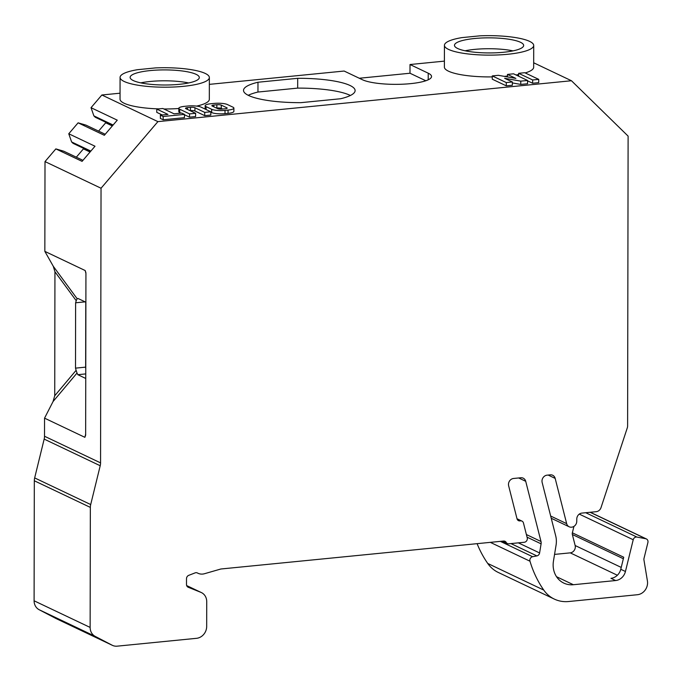 <?xml version="1.0" encoding="UTF-8"?>
<svg xmlns="http://www.w3.org/2000/svg" width="682" height="682" viewBox="0 0 682 682"><rect width="100%" height="100%" fill="white"/><g stroke="black" fill="none" stroke-linecap="round" stroke-linejoin="round"><path stroke-width="1.02" d="M428.211 79.811L428.219 73.187A36.274 7.911 -179.9 0 1 431.544 76.503A36.274 7.911 -179.9 0 1 403.036 84.184A36.274 7.911 -179.9 0 1 362.338 79.7L344.12 71.039L209.348 84.363M359.295 78.251L409.993 73.238L425.815 80.757M428.219 73.187L410.01 64.526L409.993 73.238M188.667 82.948A34.594 7.553 0.1 0 0 140.748 82.863M350.395 95.48A55.796 12.174 0.1 0 0 297.684 88.114L257.958 92.044A55.796 12.174 0.1 0 0 248.231 95.301M513.026 50.877A34.594 7.553 0.1 0 0 465.098 50.792M518.363 542.855L539.598 552.949L541.09 543.835A5.584 4.944 115.4 0 0 540.997 541.491L525.72 481.313A5.584 4.944 -64.6 0 0 523.213 478.167A5.584 4.944 -64.6 0 0 520.826 477.758L513.555 478.474A5.584 4.944 -64.6 0 0 508.644 485.814L517.016 518.78A3.35 2.967 -64.6 0 0 519.948 520.912L517.186 519.266M554.313 599.086L498.278 572.454A33.478 29.667 -64.6 0 1 487.732 563.451L543.776 590.092A33.478 29.667 115.4 0 0 554.313 599.086A33.478 29.667 115.4 0 0 568.635 601.524L637.414 594.721A11.159 9.889 -64.6 0 0 647.414 580.953L643.936 559.871A3.35 2.967 -64.6 0 1 643.996 558.456L647.9 542.531A3.35 2.967 -64.6 0 0 645.76 538.737L636.945 537.075A3.35 2.967 -64.6 0 0 633.22 539.752L625.437 571.499A11.159 9.889 -64.6 0 1 615.633 580.544L573.374 584.721A22.318 19.778 -64.6 0 1 563.826 583.101A22.318 19.778 -64.6 0 1 553.452 561.133L556.06 545.191A22.318 19.778 115.4 0 0 555.694 535.813L542.156 482.506A5.584 4.944 -64.6 0 1 547.066 475.166L550.28 474.843A5.584 4.944 -64.6 0 1 552.667 475.252A5.584 4.944 -64.6 0 1 555.174 478.397L548.14 475.056M444.408 61.124L410.01 64.526M461.85 37.621L479.872 35.839A44.637 9.744 -179.9 0 1 533.716 45.464A44.637 9.744 -179.9 0 1 489.054 55.131A44.637 9.744 -179.9 0 1 444.434 45.31A44.637 9.744 -179.9 0 1 461.85 37.621M573.929 526.393L572.36 532.812A3.35 2.967 -64.6 0 0 572.351 534.5L575.148 545.515A5.584 4.944 -64.6 0 1 570.246 552.855L554.551 554.406M590.271 512.267A3.35 2.967 -64.6 0 1 590.365 512.31L646.4 538.951M487.732 563.451A111.601 98.899 -64.6 0 1 477.102 543.665M112.411 645.351L56.376 618.71A11.159 9.889 -64.6 0 1 56.077 618.565L112.121 645.198A11.159 9.889 115.4 0 0 112.411 645.351A11.159 9.889 115.4 0 0 117.185 646.161L196.527 638.318A11.159 9.889 115.4 0 0 206.68 626.417L206.723 601.643A11.159 9.889 -64.6 0 0 201.378 592.564A11.159 9.889 -64.6 0 0 200.892 592.351L188.241 587.262A3.35 2.967 -64.6 0 1 186.484 584.474L186.501 578.711A3.35 2.967 -64.6 0 1 188.761 575.335L195.112 572.88A3.35 2.967 -64.6 0 1 197.473 573.008A11.159 9.889 -64.6 0 0 197.951 573.247A11.159 9.889 -64.6 0 0 204.481 573.724L220.857 569.001L503.572 541.048A3.35 2.967 -64.6 0 1 506.197 542.42A3.35 2.967 -64.6 0 0 508.832 543.793L524.296 542.267A3.35 2.967 115.4 0 0 527.237 537.859L523.461 522.992A3.35 2.967 115.4 0 0 520.528 520.86M100.211 465.738L44.168 439.106A11.159 9.889 115.4 0 0 44.518 436.25L100.561 462.882A11.159 9.889 -64.6 0 1 100.211 465.738L90.697 504.552A11.159 9.889 115.4 0 0 90.348 507.399L34.313 480.767L34.1 600.799A11.159 9.889 -64.6 0 0 39.155 609.725L56.077 618.565M34.313 480.767A11.159 9.889 -64.6 0 1 34.663 477.912L90.697 504.552M44.168 439.106L34.663 477.912M85.753 378.459L77.833 374.691L77.023 373.045L53.051 401.553L44.552 418.151L44.518 436.25M53.051 401.553L54.731 395.756L76.103 370.335L75.506 368.135L75.617 302.791L76.222 300.694L54.944 271.768L54.731 395.756M54.944 271.768L53.29 266.295L77.151 298.742L77.961 298.46L85.881 302.22M112.675 125.531L95.309 117.278L93.877 115.88L91.03 107.696L101.865 94.994L157.909 121.626L101.038 188.232L45.003 161.591L44.842 251.368L53.29 266.295M45.003 161.591L55.847 148.898L63.724 151.199L82.957 160.338M76.324 157.192L83.434 148.864A2.788 2.472 115.4 0 0 83.741 148.429M90.416 151.6L73.051 143.348L71.619 141.95L68.763 133.766L78.106 122.828L85.983 125.13L105.216 134.269M98.583 131.123L105.693 122.794A2.788 2.472 115.4 0 0 106 122.359M120.049 93.195L101.865 94.994M155.513 67.91L137.5 69.692A44.637 9.744 0.1 0 0 120.075 77.381A44.637 9.744 0.1 0 0 164.703 87.202A44.637 9.744 0.1 0 0 209.357 77.535A44.637 9.744 0.1 0 0 155.513 67.91M550.672 516.035L566.657 523.64L555.174 478.397M157.909 121.626L571.456 80.74L628.113 136.119L627.611 425.952A5.584 4.944 115.4 0 1 627.304 427.844L601.013 507.63A5.584 4.944 115.4 0 1 596.247 511.679L581.848 513.103A5.584 4.944 -64.6 0 0 576.776 519.053L576.767 521.227A5.584 4.944 115.4 0 1 571.695 527.177L571.542 527.186A5.584 4.944 115.4 0 1 569.163 526.785L551.235 518.26M543.776 590.092A111.601 98.899 -64.6 0 1 529.982 561.209A3.35 2.967 -64.6 0 1 532.633 556.717L500.332 541.363M566.657 523.64A5.584 4.944 115.4 0 0 569.163 526.785M100.561 462.882L101.038 188.232M39.155 609.725L95.19 636.366A11.159 9.889 -64.6 0 1 90.135 627.431L90.348 507.399M95.19 636.366L112.121 645.198M539.598 552.949A3.35 2.967 -64.6 0 1 536.87 555.907L532.633 556.717M297.702 78.311A55.796 12.174 0.1 0 1 355.117 90.587A55.796 12.174 0.1 0 1 340.659 98.737L300.941 102.658A55.796 12.174 0.1 0 1 243.517 90.391A55.796 12.174 0.1 0 1 257.975 82.241L297.702 78.311L297.684 88.114M257.958 92.044L257.975 82.241M532.633 83.238L532.642 79.973L538.72 79.368L538.712 82.633L532.633 83.238L527.57 80.834M571.456 80.74L533.682 62.787M444.434 45.31L444.391 67.092A44.637 9.744 0.1 0 0 492.276 76.896M504.245 76.358A44.637 9.744 0.1 0 0 507.476 76.069M516.01 74.977A44.637 9.744 0.1 0 0 518.627 74.509M525.2 72.94A44.637 9.744 0.1 0 0 533.674 67.245L533.716 45.464M209.357 77.535L209.323 99.316A44.637 9.744 -179.9 0 1 196.604 106.102M178.803 108.506A44.637 9.744 -179.9 0 1 163.885 108.975M158.821 108.89A44.637 9.744 -179.9 0 1 120.041 99.163L120.075 77.381M179.724 112.496A10.042 2.191 -179.9 0 1 178.803 111.584L178.803 108.31A10.042 2.191 0.1 0 0 179.724 109.231L179.724 112.496L181.037 113.127M204.728 115.659L204.736 112.394L210.815 111.788L210.815 115.053L204.728 115.659L194.924 110.995L194.933 107.73A3.35 0.733 0.1 0 0 190.491 107.364L187.448 107.662A3.35 0.733 0.1 0 0 185.504 108.327A3.35 0.733 0.1 0 0 185.811 108.634L195.615 113.289L189.536 113.894L179.724 109.231M190.099 110.672L190.483 110.629A3.35 0.733 -179.9 0 1 194.924 110.995M195.615 113.289L195.606 116.562L189.528 117.159L184.464 114.755M162.282 114.977L156.766 112.36L156.775 109.086L162.853 108.489L174.063 113.817L181.659 113.067L184.464 114.397L184.455 117.662L163.177 119.768L160.372 118.438L160.381 115.164L167.977 114.414L156.775 109.086M205.171 109.103A10.042 2.191 -179.9 0 1 205.154 108.975L205.163 105.71A10.042 2.191 0.1 0 0 206.083 106.631L206.075 109.538M211.676 112.556L211.684 109.29A10.042 2.191 0.1 0 0 225.009 110.39L228.052 110.083A10.042 2.191 0.1 0 0 233.892 108.106L233.883 111.371A10.042 2.191 -179.9 0 1 228.044 113.357L225 113.655A10.042 2.191 -179.9 0 1 211.676 112.556L210.815 112.146M512.37 82.931L520.767 84.415L527.57 83.741L527.57 80.467L513.563 73.809L507.485 74.415L515.882 78.413L498.354 75.318L492.276 75.915L506.283 82.573L512.37 81.976L504.62 78.294L520.775 81.141L527.57 80.467M512.37 81.976L512.361 85.241L506.283 85.847L492.268 79.189L492.276 75.915M85.906 272.672L85.173 270.541L44.842 251.368M85.173 270.541L85.932 273.439L85.651 435.159L84.875 437.324L85.651 434.212M44.552 418.151L84.875 437.324M85.753 302.16L85.642 367.138A5.584 2.285 -95.6 0 0 85.77 368.971M55.847 148.898L82.079 161.361L95.003 146.229L68.763 133.766M78.106 122.828L104.337 135.292L117.261 120.16L91.03 107.696M90.851 151.089L71.619 141.95M113.11 125.019L93.877 115.88M503.546 52.267A34.594 7.553 -179.9 0 1 454.476 45.327A34.594 7.553 -179.9 0 1 489.088 37.842A34.594 7.553 -179.9 0 1 523.665 45.447A34.594 7.553 -179.9 0 1 503.546 52.267M179.196 84.338A34.594 7.553 0.1 0 0 199.315 77.518A34.594 7.553 0.1 0 0 164.729 69.905A34.594 7.553 0.1 0 0 130.126 77.398A34.594 7.553 0.1 0 0 179.196 84.338M77.151 298.742L76.222 300.694M76.103 370.335L77.023 373.045M210.815 111.788L201.011 107.125A10.042 2.191 0.1 0 0 187.686 106.034L184.643 106.332A10.042 2.191 0.1 0 0 178.803 108.31M204.736 112.394L194.933 107.73M189.528 117.159L189.536 113.894M163.177 119.768L163.177 116.503L160.381 115.164M163.177 116.503L184.464 114.397M233.892 108.106A10.042 2.191 0.1 0 0 232.971 107.185L227.37 104.525A10.042 2.191 0.1 0 0 214.037 103.425L211.002 103.724A10.042 2.191 0.1 0 0 205.163 105.71M217.763 108.685A3.35 0.733 0.1 0 0 222.204 109.052L225.248 108.753A3.35 0.733 0.1 0 0 227.191 108.097A3.35 0.733 0.1 0 0 226.884 107.79L221.283 105.122A3.35 0.733 0.1 0 0 216.842 104.755L213.798 105.062A3.35 0.733 0.1 0 0 211.855 105.719A3.35 0.733 0.1 0 0 212.162 106.025L217.763 108.685M211.684 109.29L206.083 106.631M216.45 108.063L216.833 108.029A3.35 0.733 -179.9 0 1 221.275 108.395L221.283 105.122M222.596 109.018L221.275 108.395M520.767 84.415L520.775 81.141M506.283 85.847L506.283 82.573M507.476 76.921L507.485 74.415M538.72 79.368L524.714 72.71L518.627 73.315L518.627 76.222M532.642 79.973L518.627 73.315M572.36 532.812L623.723 557.228L620.773 569.282L625.437 571.499M615.633 580.544L610.961 578.319A11.159 9.889 115.4 0 0 620.773 569.282M541.09 543.835L527.067 537.169M526.402 534.552L540.997 541.491M85.114 301.853L75.617 302.791M75.506 368.135L85.642 367.138M85.761 373.907L77.833 374.691M90.058 152.018L83.434 148.864M112.325 125.948L105.693 122.794M34.1 600.799L90.135 627.431M186.68 585.599L200.892 592.351M190.491 107.364L190.483 110.629M187.448 109.41L187.448 107.662M225.009 110.39L225 113.655M228.044 113.357L228.052 110.083M216.842 104.755L216.833 108.029M213.798 106.801L213.798 105.062M226.884 107.79L226.884 108.395M517.425 519.718L519.948 520.912M503.359 541.065L506.197 542.42M525.72 481.313L518.687 477.971M570.246 552.855L617.363 575.25M556.546 576.725L573.374 584.721M510.954 543.588L536.87 555.907M529.982 561.209L490.324 542.361M590.109 512.284L645.76 538.737M585.719 512.719L636.945 537.075M579.282 514.109L633.22 539.752M572.351 534.5L623.357 558.746M575.148 545.515L621.225 567.415M186.672 585.574L201.378 592.564M197.03 572.812L197.951 573.247M502.378 541.167L507.399 543.554M517.007 518.746L521.96 521.099"/></g></svg>
